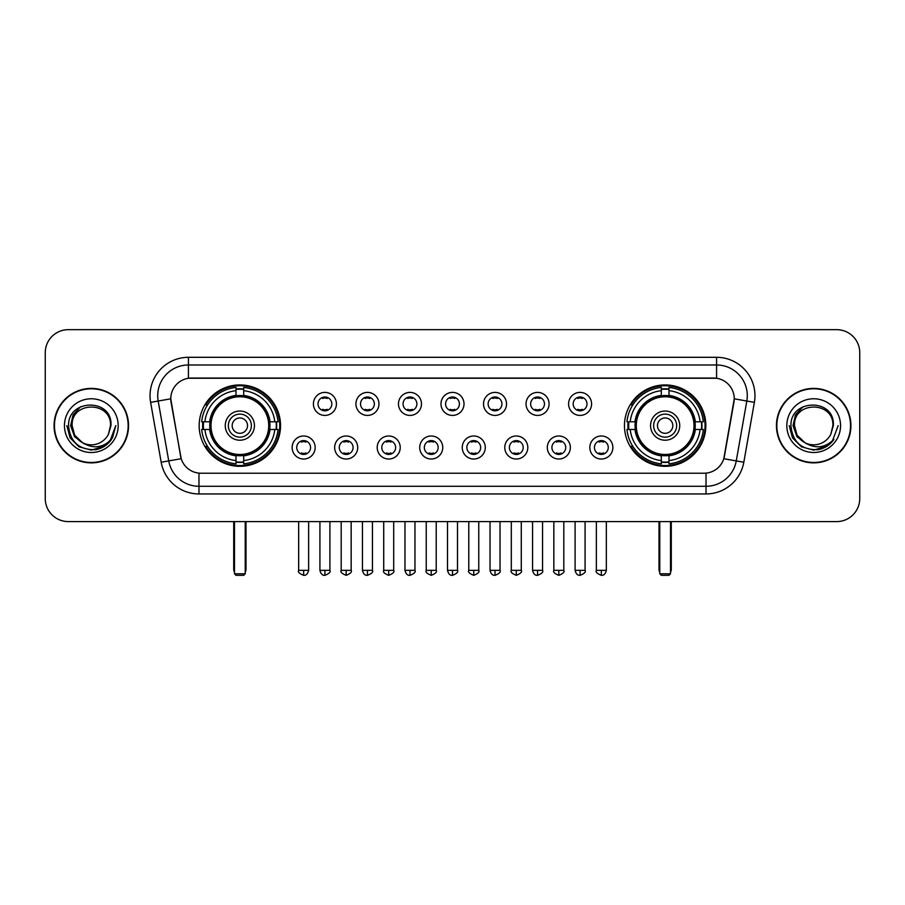 <?xml version="1.0" encoding="UTF-8"?>
<svg xmlns="http://www.w3.org/2000/svg" width="905" height="905" viewBox="0 0 905 905"><rect width="100%" height="100%" fill="white"/><g stroke="black" fill="none" stroke-linecap="round" stroke-linejoin="round"><path stroke-width="1.36" d="M624.461 425.633A40.691 40.691 0 0 0 665.141 466.313A40.691 40.691 0 0 0 705.832 425.633A40.691 40.691 0 0 0 665.141 384.942A40.691 40.691 0 0 0 624.461 425.633M199.168 425.633A40.691 40.691 0 0 0 239.859 466.313A40.691 40.691 0 0 0 280.539 425.633A40.691 40.691 0 0 0 239.859 384.942A40.691 40.691 0 0 0 199.168 425.633M315.166 447.511A11.516 11.516 0 0 1 303.65 459.027A11.516 11.516 0 0 1 292.134 447.511A11.516 11.516 0 0 1 303.65 435.995A11.516 11.516 0 0 1 315.166 447.511M296.738 447.511A6.912 6.912 0 0 0 303.65 454.423A6.912 6.912 0 0 0 310.562 447.511A6.912 6.912 0 0 0 303.65 440.599A6.912 6.912 0 0 0 296.738 447.511M357.69 447.511A11.516 11.516 0 0 1 346.174 459.027A11.516 11.516 0 0 1 334.658 447.511A11.516 11.516 0 0 1 346.174 435.995A11.516 11.516 0 0 1 357.69 447.511M339.273 447.511A6.912 6.912 0 0 0 346.174 454.423A6.912 6.912 0 0 0 353.086 447.511A6.912 6.912 0 0 0 346.174 440.599A6.912 6.912 0 0 0 339.273 447.511M400.225 447.511A11.516 11.516 0 0 1 388.709 459.027A11.516 11.516 0 0 1 377.193 447.511A11.516 11.516 0 0 1 388.709 435.995A11.516 11.516 0 0 1 400.225 447.511M381.797 447.511A6.912 6.912 0 0 0 388.709 454.423A6.912 6.912 0 0 0 395.621 447.511A6.912 6.912 0 0 0 388.709 440.599A6.912 6.912 0 0 0 381.797 447.511M442.749 447.511A11.516 11.516 0 0 1 431.233 459.027A11.516 11.516 0 0 1 419.716 447.511A11.516 11.516 0 0 1 431.233 435.995A11.516 11.516 0 0 1 442.749 447.511M424.332 447.511A6.912 6.912 0 0 0 431.233 454.423A6.912 6.912 0 0 0 438.144 447.511A6.912 6.912 0 0 0 431.233 440.599A6.912 6.912 0 0 0 424.332 447.511M485.284 447.511A11.516 11.516 0 0 1 473.768 459.027A11.516 11.516 0 0 1 462.251 447.511A11.516 11.516 0 0 1 473.768 435.995A11.516 11.516 0 0 1 485.284 447.511M466.856 447.511A6.912 6.912 0 0 0 473.768 454.423A6.912 6.912 0 0 0 480.668 447.511A6.912 6.912 0 0 0 473.768 440.599A6.912 6.912 0 0 0 466.856 447.511M527.807 447.511A11.516 11.516 0 0 1 516.291 459.027A11.516 11.516 0 0 1 504.775 447.511A11.516 11.516 0 0 1 516.291 435.995A11.516 11.516 0 0 1 527.807 447.511M509.379 447.511A6.912 6.912 0 0 0 516.291 454.423A6.912 6.912 0 0 0 523.203 447.511A6.912 6.912 0 0 0 516.291 440.599A6.912 6.912 0 0 0 509.379 447.511M570.342 447.511A11.516 11.516 0 0 1 558.826 459.027A11.516 11.516 0 0 1 547.31 447.511A11.516 11.516 0 0 1 558.826 435.995A11.516 11.516 0 0 1 570.342 447.511M551.914 447.511A6.912 6.912 0 0 0 558.826 454.423A6.912 6.912 0 0 0 565.727 447.511A6.912 6.912 0 0 0 558.826 440.599A6.912 6.912 0 0 0 551.914 447.511M612.866 447.511A11.516 11.516 0 0 1 601.35 459.027A11.516 11.516 0 0 1 589.834 447.511A11.516 11.516 0 0 1 601.35 435.995A11.516 11.516 0 0 1 612.866 447.511M594.438 447.511A6.912 6.912 0 0 0 601.35 454.423A6.912 6.912 0 0 0 608.262 447.511A6.912 6.912 0 0 0 601.35 440.599A6.912 6.912 0 0 0 594.438 447.511M336.422 403.902A11.516 11.516 0 0 1 324.918 415.418A11.516 11.516 0 0 1 313.402 403.902A11.516 11.516 0 0 1 324.918 392.397A11.516 11.516 0 0 1 336.422 403.902M318.006 403.902A6.912 6.912 0 0 0 324.918 410.813A6.912 6.912 0 0 0 331.818 403.902A6.912 6.912 0 0 0 324.918 397.001A6.912 6.912 0 0 0 318.006 403.902M378.957 403.902A11.516 11.516 0 0 1 367.441 415.418A11.516 11.516 0 0 1 355.925 403.902A11.516 11.516 0 0 1 367.441 392.397A11.516 11.516 0 0 1 378.957 403.902M360.529 403.902A6.912 6.912 0 0 0 367.441 410.813A6.912 6.912 0 0 0 374.353 403.902A6.912 6.912 0 0 0 367.441 397.001A6.912 6.912 0 0 0 360.529 403.902M421.481 403.902A11.516 11.516 0 0 1 409.976 415.418A11.516 11.516 0 0 1 398.46 403.902A11.516 11.516 0 0 1 409.976 392.397A11.516 11.516 0 0 1 421.481 403.902M403.064 403.902A6.912 6.912 0 0 0 409.976 410.813A6.912 6.912 0 0 0 416.877 403.902A6.912 6.912 0 0 0 409.976 397.001A6.912 6.912 0 0 0 403.064 403.902M464.016 403.902A11.516 11.516 0 0 1 452.5 415.418A11.516 11.516 0 0 1 440.984 403.902A11.516 11.516 0 0 1 452.5 392.397A11.516 11.516 0 0 1 464.016 403.902M445.588 403.902A6.912 6.912 0 0 0 452.5 410.813A6.912 6.912 0 0 0 459.412 403.902A6.912 6.912 0 0 0 452.5 397.001A6.912 6.912 0 0 0 445.588 403.902M506.54 403.902A11.516 11.516 0 0 1 495.024 415.418A11.516 11.516 0 0 1 483.519 403.902A11.516 11.516 0 0 1 495.024 392.397A11.516 11.516 0 0 1 506.54 403.902M488.123 403.902A6.912 6.912 0 0 0 495.024 410.813A6.912 6.912 0 0 0 501.936 403.902A6.912 6.912 0 0 0 495.024 397.001A6.912 6.912 0 0 0 488.123 403.902M549.075 403.902A11.516 11.516 0 0 1 537.559 415.418A11.516 11.516 0 0 1 526.043 403.902A11.516 11.516 0 0 1 537.559 392.397A11.516 11.516 0 0 1 549.075 403.902M530.647 403.902A6.912 6.912 0 0 0 537.559 410.813A6.912 6.912 0 0 0 544.471 403.902A6.912 6.912 0 0 0 537.559 397.001A6.912 6.912 0 0 0 530.647 403.902M591.599 403.902A11.516 11.516 0 0 1 580.082 415.418A11.516 11.516 0 0 1 568.578 403.902A11.516 11.516 0 0 1 580.082 392.397A11.516 11.516 0 0 1 591.599 403.902M573.182 403.902A6.912 6.912 0 0 0 580.082 410.813A6.912 6.912 0 0 0 586.994 403.902A6.912 6.912 0 0 0 580.082 397.001A6.912 6.912 0 0 0 573.182 403.902M161.18 462.24L150.626 402.363A38.383 38.383 0 0 1 188.421 357.305L716.579 357.305A38.383 38.383 0 0 1 754.374 402.363L743.82 462.24A38.383 38.383 0 0 1 706.024 493.949L198.976 493.949A38.383 38.383 0 0 1 161.18 462.24L181.192 458.711L171.079 402.363A20.725 20.725 0 0 1 191.487 378.041L713.513 378.041A20.725 20.725 0 0 1 733.921 402.363L724.441 456.097A20.725 20.725 0 0 1 704.033 473.225L200.967 473.225A20.725 20.725 0 0 1 180.559 456.097L170.762 398.811L158.183 401.028A30.702 30.702 0 0 1 188.421 364.987L716.579 364.987A30.702 30.702 0 0 1 746.817 401.028L736.263 460.905A30.702 30.702 0 0 1 706.024 486.279L198.976 486.279A30.702 30.702 0 0 1 168.737 460.905L158.183 401.028A30.702 30.702 0 0 1 157.719 395.689M202.822 429.468A37.229 37.229 0 0 1 202.822 421.798M628.115 429.468A37.229 37.229 0 0 1 628.115 421.798M54.074 425.633A37.229 37.229 0 0 0 91.315 462.862A37.229 37.229 0 0 0 128.544 425.633A37.229 37.229 0 0 0 91.315 388.403A37.229 37.229 0 0 0 54.074 425.633M776.456 425.633A37.229 37.229 0 0 0 813.686 462.862A37.229 37.229 0 0 0 850.926 425.633A37.229 37.229 0 0 0 813.686 388.403A37.229 37.229 0 0 0 776.456 425.633M188.421 357.305L188.421 378.267L716.579 378.267L716.579 357.305M170.762 398.766L170.988 395.689M704.033 473.225L200.967 473.225M754.374 402.363L734.238 398.811L723.808 458.711L743.82 462.24M724.441 456.097L724.317 456.754M180.683 456.754L180.559 456.097M859.75 352.701A23.032 23.032 0 0 0 836.718 329.669L68.282 329.669A23.032 23.032 0 0 0 45.25 352.701L45.25 498.565A23.032 23.032 0 0 0 68.282 521.585L836.718 521.585A23.032 23.032 0 0 0 859.75 498.565L859.75 352.701L859.75 498.565M45.25 352.701L45.25 498.565M836.718 329.669L68.282 329.669M68.282 521.585L836.718 521.585M128.159 425.633A36.845 36.845 0 0 0 91.315 388.788A36.845 36.845 0 0 0 54.458 425.633A36.845 36.845 0 0 0 91.315 462.478A36.845 36.845 0 0 0 128.159 425.633M104.528 446.222L91.315 450.102L79.074 446.821L70.115 437.862L66.846 425.633L70.115 437.862L79.074 446.821L91.315 450.102L103.543 446.821L112.503 437.862L115.783 425.633L109.731 441.731L106.304 444.966M84.108 443.755L74.595 436.753L70.647 425.633L73.09 414.807L80.669 406.718M82.434 442.647L74.685 435.226L72.117 425.633C70.941 400.87 111.677 400.87 110.501 425.633L108.396 434.366L110.964 425.633C112.865 397.917 67.728 398.596 68.565 425.633C70.092 441.957 79.097 449.989 95.568 449.728C102.265 448.439 107.582 445.011 111.507 439.445C102.65 447.952 93.045 449.061 82.694 442.783A19.197 19.197 0 0 0 108.396 434.366L110.501 425.633C111.677 400.87 70.941 400.87 72.117 425.633C70.941 400.87 111.677 400.87 110.501 425.633C111.677 400.87 70.941 400.87 72.117 425.633L74.685 435.226L82.434 442.647L74.685 435.226L72.117 425.633C72.457 433.359 75.986 439.083 82.694 442.783M64.447 425.633A26.867 26.867 0 0 0 91.315 452.5A26.867 26.867 0 0 0 118.182 425.633A26.867 26.867 0 0 0 91.315 398.766A26.867 26.867 0 0 0 64.447 425.633M111.507 439.445L104.629 446.154M104.471 446.256L95.659 449.706M115.783 425.633L112.503 437.862L103.543 446.821L91.315 450.102L79.074 446.821L70.115 437.862L66.846 425.633L70.115 437.862L79.074 446.821L91.315 450.102L103.543 446.821L112.503 437.862L115.783 425.633M850.542 425.633A36.845 36.845 0 0 0 813.686 388.788A36.845 36.845 0 0 0 776.841 425.633A36.845 36.845 0 0 0 813.686 462.478A36.845 36.845 0 0 0 850.542 425.633M838.154 425.633L832.114 441.731L828.686 444.966M806.491 443.755L796.977 436.753L793.029 425.633L795.472 414.807L803.052 406.718M832.883 425.633L830.779 434.366L833.347 425.633C835.247 397.917 790.099 398.596 790.947 425.633C792.475 441.957 801.479 449.989 817.939 449.728C824.647 448.439 829.964 445.011 833.89 439.445C825.032 447.952 815.428 449.061 805.077 442.783L797.067 435.226L794.5 425.633C793.323 400.87 834.059 400.87 832.883 425.633L830.779 434.366A19.197 19.197 0 0 1 805.077 442.783L797.067 435.226L794.5 425.633C793.323 400.87 834.059 400.87 832.883 425.633C834.059 400.87 793.323 400.87 794.5 425.633C793.323 400.87 834.059 400.87 832.883 425.633M805.077 442.783L797.067 435.226L794.5 425.633C794.839 433.359 798.368 439.083 805.077 442.783M786.818 425.633A26.867 26.867 0 0 0 813.686 452.5A26.867 26.867 0 0 0 840.553 425.633A26.867 26.867 0 0 0 813.686 398.766A26.867 26.867 0 0 0 786.818 425.633M833.89 439.445L827.023 446.142M826.853 446.256L818.041 449.706L826.899 446.222L818.041 449.706L826.899 446.222L813.686 450.102L801.457 446.821L792.497 437.862L789.217 425.633M826.865 446.244L818.063 449.706L826.865 446.244M269.701 429.468A30.091 30.091 0 0 0 243.694 395.779L243.694 395.779A30.091 30.091 0 0 0 210.005 429.468A30.091 30.091 0 0 0 269.701 429.468L269.701 429.468A30.091 30.091 0 0 1 243.694 455.475L243.694 460.577A35.159 35.159 0 0 0 274.803 429.468L278.05 429.468A38.383 38.383 0 0 1 243.694 463.824L243.694 460.577M203.591 429.468A36.46 36.46 0 0 1 203.591 421.798M243.694 389.365A36.46 36.46 0 0 0 236.013 389.365M276.116 421.798A36.46 36.46 0 0 1 276.116 429.468M274.803 421.798L278.05 421.798A38.383 38.383 0 0 0 243.694 387.442L243.694 395.417A30.453 30.453 0 0 1 270.063 421.798L274.803 421.798A35.159 35.159 0 0 0 243.694 390.677M204.903 429.468L201.668 429.468A38.383 38.383 0 0 0 236.013 463.824L236.013 455.837A30.453 30.453 0 0 1 209.643 429.468L204.903 429.468A35.159 35.159 0 0 0 236.013 460.577M274.803 429.468L270.063 429.468A30.453 30.453 0 0 1 243.694 455.837L243.694 455.475M210.005 429.468L210.005 429.468A30.091 30.091 0 0 0 236.013 455.475M243.694 461.889A36.46 36.46 0 0 1 236.013 461.889M236.013 390.677L236.013 387.442A38.383 38.383 0 0 0 201.668 421.798L209.643 421.798A30.453 30.453 0 0 1 236.013 395.417L236.013 390.677A35.159 35.159 0 0 0 204.903 421.798M268.717 425.633A28.87 28.87 0 0 1 239.859 454.491A28.87 28.87 0 0 1 210.989 425.633A28.87 28.87 0 0 1 239.859 396.763A28.87 28.87 0 0 1 268.717 425.633M254.441 425.633A14.582 14.582 0 0 0 239.859 411.051A14.582 14.582 0 0 0 225.266 425.633A14.582 14.582 0 0 0 239.859 440.215A14.582 14.582 0 0 0 254.441 425.633M251.375 425.633A11.516 11.516 0 0 0 239.859 414.117A11.516 11.516 0 0 0 228.343 425.633A11.516 11.516 0 0 0 239.859 437.149A11.516 11.516 0 0 0 251.375 425.633M247.529 425.633A7.681 7.681 0 0 1 239.859 433.303A7.681 7.681 0 0 1 232.178 425.633A7.681 7.681 0 0 1 239.859 417.952A7.681 7.681 0 0 1 247.529 425.633A7.681 7.681 0 0 1 239.859 433.303A7.681 7.681 0 0 1 232.178 425.633A7.681 7.681 0 0 1 239.859 417.952A7.681 7.681 0 0 1 247.529 425.633M207.55 404.908L205.74 404.908A39.922 39.922 0 0 1 279.769 425.633A39.922 39.922 0 0 1 205.74 446.357L207.55 446.357M234.486 521.585L234.486 573.793L245.232 573.793L245.232 521.585M234.486 573.793L236.013 575.331L243.694 575.331L245.232 573.793M694.995 429.468A30.091 30.091 0 0 0 668.987 395.779L668.987 395.779A30.091 30.091 0 0 0 635.299 429.468A30.091 30.091 0 0 0 694.995 429.468L694.995 429.468A30.091 30.091 0 0 1 668.987 455.475L668.987 460.577A35.159 35.159 0 0 0 700.097 429.468L703.332 429.468A38.383 38.383 0 0 1 668.987 463.824L668.987 460.577M628.885 429.468A36.46 36.46 0 0 1 628.885 421.798M668.987 389.365A36.46 36.46 0 0 0 661.306 389.365M701.409 421.798A36.46 36.46 0 0 1 701.409 429.468M700.097 421.798L703.332 421.798A38.383 38.383 0 0 0 668.987 387.442L668.987 395.417A30.453 30.453 0 0 1 695.357 421.798L700.097 421.798A35.159 35.159 0 0 0 668.987 390.677M630.197 429.468L626.95 429.468A38.383 38.383 0 0 0 661.306 463.824L661.306 455.837A30.453 30.453 0 0 1 634.937 429.468L630.197 429.468A35.159 35.159 0 0 0 661.306 460.577M700.097 429.468L695.357 429.468A30.453 30.453 0 0 1 668.987 455.837L668.987 455.475M635.299 429.468L635.299 429.468A30.091 30.091 0 0 0 661.306 455.475M668.987 461.889A36.46 36.46 0 0 1 661.306 461.889M661.306 390.677L661.306 387.442A38.383 38.383 0 0 0 626.95 421.798L634.937 421.798A30.453 30.453 0 0 1 661.306 395.417L661.306 390.677A35.159 35.159 0 0 0 630.197 421.798M694.011 425.633A28.87 28.87 0 0 1 665.141 454.491A28.87 28.87 0 0 1 636.283 425.633A28.87 28.87 0 0 1 665.141 396.763A28.87 28.87 0 0 1 694.011 425.633M679.734 425.633A14.582 14.582 0 0 0 665.141 411.051A14.582 14.582 0 0 0 650.559 425.633A14.582 14.582 0 0 0 665.141 440.215A14.582 14.582 0 0 0 679.734 425.633M676.657 425.633A11.516 11.516 0 0 0 665.141 414.117A11.516 11.516 0 0 0 653.625 425.633A11.516 11.516 0 0 0 665.141 437.149A11.516 11.516 0 0 0 676.657 425.633M672.822 425.633A7.681 7.681 0 0 1 665.141 433.303A7.681 7.681 0 0 1 657.471 425.633A7.681 7.681 0 0 1 665.141 417.952A7.681 7.681 0 0 1 672.822 425.633A7.681 7.681 0 0 1 665.141 433.303A7.681 7.681 0 0 1 657.471 425.633A7.681 7.681 0 0 1 665.141 417.952A7.681 7.681 0 0 1 672.822 425.633M632.844 404.908L631.034 404.908A39.922 39.922 0 0 1 705.063 425.633A39.922 39.922 0 0 1 631.034 446.357L632.844 446.357M659.768 521.585L659.768 573.793L670.515 573.793L670.515 521.585M659.768 573.793L661.306 575.331L668.987 575.331L670.515 573.793M322.61 410.418L322.61 409.332A5.894 5.894 0 0 0 327.214 409.332L327.214 410.418M327.214 397.397L327.214 398.483A5.894 5.894 0 0 0 322.61 398.483L322.61 397.397M365.134 410.418L365.134 409.332A5.894 5.894 0 0 0 369.749 409.332L369.749 410.418M369.749 397.397L369.749 398.483A5.894 5.894 0 0 0 365.134 398.483L365.134 397.397M407.669 410.418L407.669 409.332A5.894 5.894 0 0 0 412.273 409.332L412.273 410.418M412.273 397.397L412.273 398.483A5.894 5.894 0 0 0 407.669 398.483L407.669 397.397M450.192 410.418L450.192 409.332A5.894 5.894 0 0 0 454.808 409.332L454.808 410.418M454.808 397.397L454.808 398.483A5.894 5.894 0 0 0 450.192 398.483L450.192 397.397M492.727 410.418L492.727 409.332A5.894 5.894 0 0 0 497.331 409.332L497.331 410.418M497.331 397.397L497.331 398.483A5.894 5.894 0 0 0 492.727 398.483L492.727 397.397M535.251 410.418L535.251 409.332A5.894 5.894 0 0 0 539.866 409.332L539.866 410.418M539.866 397.397L539.866 398.483A5.894 5.894 0 0 0 535.251 398.483L535.251 397.397M577.786 410.418L577.786 409.332A5.894 5.894 0 0 0 582.39 409.332L582.39 410.418M582.39 397.397L582.39 398.483A5.894 5.894 0 0 0 577.786 398.483L577.786 397.397M301.342 454.027L301.342 452.93A5.894 5.894 0 0 0 305.947 452.93L305.947 454.027M305.947 440.995L305.947 442.093A5.894 5.894 0 0 0 301.342 442.093L301.342 440.995M343.877 454.027L343.877 452.93A5.894 5.894 0 0 0 348.482 452.93L348.482 454.027M348.482 440.995L348.482 442.093A5.894 5.894 0 0 0 343.877 442.093L343.877 440.995M386.401 454.027L386.401 452.93A5.894 5.894 0 0 0 391.005 452.93L391.005 454.027M391.005 440.995L391.005 442.093A5.894 5.894 0 0 0 386.401 442.093L386.401 440.995M428.936 454.027L428.936 452.93A5.894 5.894 0 0 0 433.54 452.93L433.54 454.027M433.54 440.995L433.54 442.093A5.894 5.894 0 0 0 428.936 442.093L428.936 440.995M471.46 454.027L471.46 452.93A5.894 5.894 0 0 0 476.064 452.93L476.064 454.027M476.064 440.995L476.064 442.093A5.894 5.894 0 0 0 471.46 442.093L471.46 440.995M513.995 454.027L513.995 452.93A5.894 5.894 0 0 0 518.599 452.93L518.599 454.027M518.599 440.995L518.599 442.093A5.894 5.894 0 0 0 513.995 442.093L513.995 440.995M556.518 454.027L556.518 452.93A5.894 5.894 0 0 0 561.123 452.93L561.123 454.027M561.123 440.995L561.123 442.093A5.894 5.894 0 0 0 556.518 442.093L556.518 440.995M599.053 454.027L599.053 452.93A5.894 5.894 0 0 0 603.658 452.93L603.658 454.027M603.658 440.995L603.658 442.093A5.894 5.894 0 0 0 599.053 442.093L599.053 440.995M706.024 473.134L706.024 493.949M198.976 493.949L198.976 473.134M150.626 402.363L158.183 401.028M233.716 521.585L233.716 569.188L234.486 569.188M239.859 433.303A7.681 7.681 0 0 1 232.178 425.633A7.681 7.681 0 0 1 239.859 417.952M245.232 569.188L246.002 569.188L246.002 521.585M236.013 462.24A36.811 36.811 0 0 0 243.694 462.24M276.466 429.468A36.811 36.811 0 0 0 276.466 421.798M243.694 389.026A36.811 36.811 0 0 0 236.013 389.026M658.998 521.585L658.998 569.188L659.768 569.188M665.141 433.303A7.681 7.681 0 0 1 657.471 425.633A7.681 7.681 0 0 1 665.141 417.952M670.515 569.188L671.284 569.188L671.284 521.585M661.306 462.24A36.811 36.811 0 0 0 668.987 462.24M701.748 429.468A36.811 36.811 0 0 0 701.748 421.798M668.987 389.026A36.811 36.811 0 0 0 661.306 389.026M324.918 570.342L319.918 570.342C320.789 573.894 322.463 575.557 324.918 575.331L324.918 570.342L329.906 570.342L329.906 521.585M367.441 570.342L362.452 570.342C363.324 573.894 364.987 575.557 367.441 575.331L367.441 570.342L372.43 570.342L372.43 521.585M409.976 570.342L404.976 570.342C405.847 573.894 407.51 575.557 409.976 575.331L409.976 570.342L414.965 570.342L414.965 521.585M452.5 570.342L447.511 570.342C448.382 573.894 450.045 575.557 452.5 575.331L452.5 570.342L457.489 570.342L457.489 521.585M495.024 570.342L490.035 570.342C490.906 573.894 492.569 575.557 495.024 575.331L495.024 570.342L500.024 570.342L500.024 521.585M537.559 570.342L532.57 570.342C533.441 573.894 535.104 575.557 537.559 575.331L537.559 570.342L542.548 570.342L542.548 521.585M580.082 570.342L575.094 570.342C575.965 573.894 577.628 575.557 580.082 575.331L580.082 570.342L585.083 570.342L585.083 521.585M303.65 570.342L298.661 570.342C297.643 571.937 299.306 573.6 303.65 575.331L303.65 570.342L308.639 570.342L308.639 521.585M346.174 570.342L341.185 570.342C340.178 571.937 341.841 573.6 346.174 575.331L346.174 570.342L351.163 570.342L351.163 521.585M388.709 570.342L383.72 570.342C382.702 571.937 384.365 573.6 388.709 575.331L388.709 570.342L393.698 570.342L393.698 521.585M431.233 570.342L426.244 570.342C425.237 571.937 426.9 573.6 431.233 575.331L431.233 570.342L436.221 570.342L436.221 521.585M473.768 570.342L468.779 570.342C467.761 571.937 469.423 573.6 473.768 575.331L473.768 570.342L478.756 570.342L478.756 521.585M516.291 570.342L511.302 570.342C510.296 571.937 511.959 573.6 516.291 575.331L516.291 570.342L521.28 570.342L521.28 521.585M558.826 570.342L553.837 570.342C552.819 571.937 554.482 573.6 558.826 575.331L558.826 570.342L563.815 570.342L563.815 521.585M601.35 570.342L596.361 570.342C595.354 571.937 597.017 573.6 601.35 575.331L601.35 570.342L606.339 570.342L606.339 521.585M233.716 569.188A6.143 6.143 0 0 0 234.486 572.164M245.232 572.164A6.143 6.143 0 0 0 246.002 569.188M658.998 569.188A6.143 6.143 0 0 0 659.768 572.164M670.515 572.164A6.143 6.143 0 0 0 671.284 569.188M319.918 570.342L319.918 521.585M329.906 570.342C330.913 571.937 329.25 573.6 324.918 575.331M362.452 570.342L362.452 521.585M372.43 570.342C373.448 571.937 371.785 573.6 367.441 575.331M404.976 570.342L404.976 521.585M414.965 570.342C415.972 571.937 414.309 573.6 409.976 575.331M447.511 570.342L447.511 521.585M457.489 570.342C458.507 571.937 456.844 573.6 452.5 575.331M490.035 570.342L490.035 521.585M500.024 570.342C501.031 571.937 499.368 573.6 495.024 575.331M532.57 570.342L532.57 521.585M542.548 570.342C543.566 571.937 541.903 573.6 537.559 575.331M575.094 570.342L575.094 521.585M585.083 570.342C586.089 571.937 584.426 573.6 580.082 575.331M298.661 570.342L298.661 521.585M308.639 570.342C307.768 573.894 306.105 575.557 303.65 575.331M341.185 570.342L341.185 521.585M351.163 570.342C352.181 571.937 350.518 573.6 346.174 575.331M383.72 570.342L383.72 521.585M393.698 570.342C394.704 571.937 393.042 573.6 388.709 575.331M426.244 570.342L426.244 521.585M436.221 570.342C437.239 571.937 435.577 573.6 431.233 575.331M468.779 570.342L468.779 521.585M478.756 570.342C479.763 571.937 478.1 573.6 473.768 575.331M511.302 570.342L511.302 521.585M521.28 570.342C522.298 571.937 520.635 573.6 516.291 575.331M553.837 570.342L553.837 521.585M563.815 570.342C564.822 571.937 563.159 573.6 558.826 575.331M596.361 570.342L596.361 521.585M606.339 570.342C605.468 573.894 603.805 575.557 601.35 575.331"/></g></svg>
